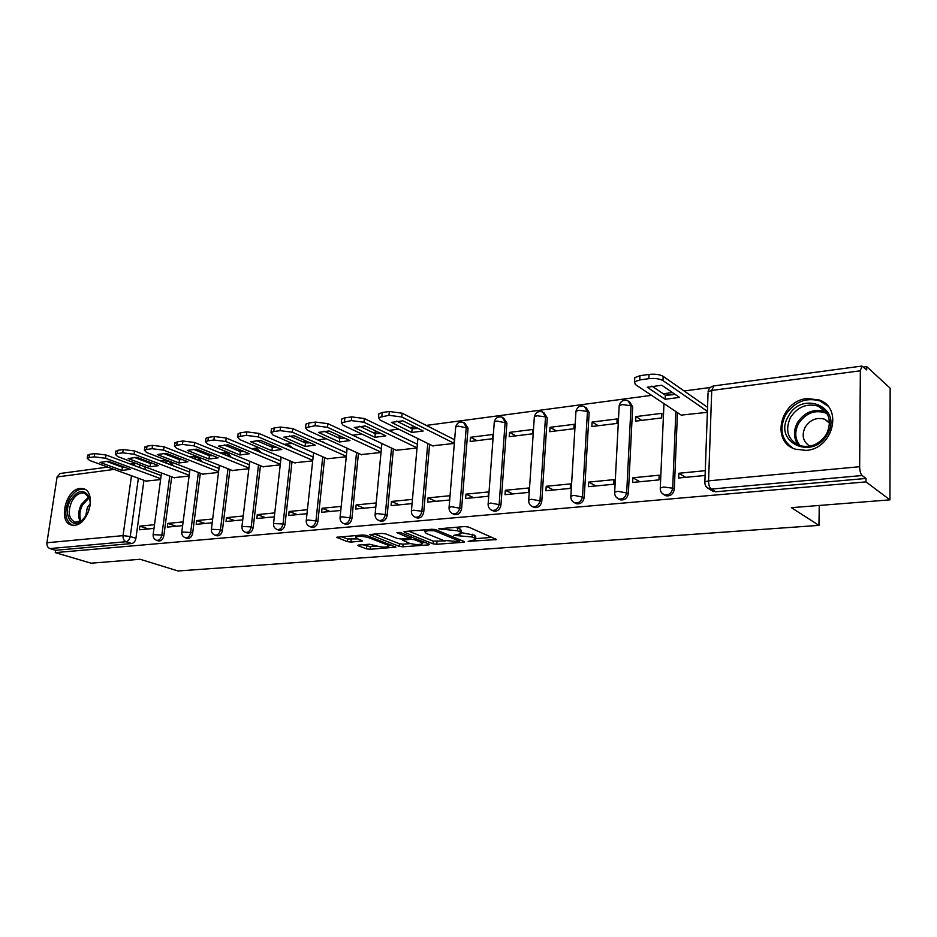 <?xml version="1.0" encoding="UTF-8"?>
<svg xmlns="http://www.w3.org/2000/svg" width="937" height="937" viewBox="0 0 937 937"><rect width="100%" height="100%" fill="white"/><g stroke="black" fill="none" stroke-linecap="round" stroke-linejoin="round"><path stroke-width="1.41" d="M468.172 541.387L496.669 539.56L468.535 527.039L464.565 526.547L438.809 528.819L457.584 530.822L459.95 531.829L461.238 533.586L453.836 535.378L472.072 536.971L474.38 537.955L475.598 539.63L468.172 541.387M173.158 465.771L171.131 462.035L169.609 461.437M201.76 461.672L199.663 458.275L198.187 457.689M231.252 457.397L229.108 454.398L227.703 453.824M261.646 452.922L258.19 449.83M292.953 448.202L289.709 445.707M325.092 443.166L322.293 441.456M453.836 514.226L454.796 514.647C458.427 514.963 460.711 512.926 461.625 508.557L468.055 428.127L464.67 422.974M492.78 510.665L493.858 511.157C497.664 511.508 500.03 509.447 500.955 504.973L506.917 423.091L503.602 417.949M533.188 506.952L534.43 507.538C538.4 507.936 540.86 505.828 541.797 501.236L547.243 417.867L544.022 412.76M575.166 503.075L576.571 503.778C580.729 504.211 583.282 502.08 584.231 497.36L589.127 412.444L586.023 407.396M618.783 499.011L620.388 499.866C624.745 500.358 627.403 498.179 628.376 493.33L632.662 406.81L629.641 401.786M806.171 450.381C833.134 448.964 843.405 407.372 818.809 399.865L807.062 398.588C780.146 400.685 770.542 441.877 795.443 449.198L806.171 450.381M74.48 525.27C89.027 524.755 96.898 491.035 83.112 488.657L79.996 488.47C65.496 489.337 57.813 522.67 71.645 525.095L74.48 525.27M358.836 545.041L357.875 545.287L358.367 545.803L366.426 548.836L370.08 549.281L395.882 547.161L366.484 535.425L362.678 534.968L336.664 537.288L347.252 541.621L350.977 542.078L362.56 540.977L357.114 538.552L355.767 537.088C358.836 535.964 363.087 536.151 368.522 537.627L387.602 545.006L388.832 546.376C385.786 547.477 381.605 547.302 376.264 545.873L369.412 544.221L358.836 545.041M860.353 370.794L711.733 390.436L708.571 480.845L859.651 466.708L860.353 370.794L861.911 366.062L866.69 369.904L866.713 366.613L890.15 388.176L889.951 499.854L791.39 507.667L818.961 525.376L178.007 570.961L140.152 559.284L91.053 563.184L55.283 552.619L865.987 481.887L866.011 478.456L862.122 475.527L711.242 489.091L708.993 488.856L705.936 486.326M889.951 499.854L865.987 481.887M433.011 543.811L436.771 544.268L463.253 542.277L464.401 541.996L464.002 541.469L435.834 529.721L431.91 529.241L405.077 531.466L404.011 531.747L404.468 532.298L433.011 543.811L433.234 541.129L445.134 540.965M428.49 544.889L402.875 546.81L399.174 546.365L369.764 534.558L381.792 533.387L385.622 533.856L397.464 538.529L401.247 538.998L409.68 538.131L396.96 532.684L400.076 532.427L429.146 544.104L429.568 544.62L428.49 544.889L428.584 543.882M143.958 480.306L135.912 538.318L130.243 536.491C129.611 539.489 128.217 541.235 126.038 541.727L49.907 548.578C47.705 547.618 46.709 545.685 46.92 542.757L57.087 476.956L60.167 473.478M866.713 366.613L863.551 367.035M710.328 387.485L684.139 390.987M672.438 392.544L663.244 393.774M651.566 395.332L426.276 425.41M415.032 426.909L409.762 427.612M398.565 429.111L388.796 430.411M377.634 431.898L372.879 432.531M361.764 434.018L352.663 435.236M341.595 436.712L337.32 437.286M326.287 438.762L317.807 439.886M306.821 441.362L302.991 441.866M292.051 443.33L284.157 444.384M273.264 445.836L269.844 446.293M258.987 447.745L251.655 448.718M240.844 450.17L237.834 450.568M227.059 452.009L220.242 452.911M209.513 454.351L206.866 454.703M196.184 456.132L189.86 456.975M179.225 458.392L176.929 458.697M166.329 460.114L160.461 460.899M149.92 462.304L147.952 462.562M55.283 552.619L55.634 550.277L49.907 548.578M859.651 466.708C859.768 471.006 860.599 473.946 862.122 475.527M681.211 415.103L707.365 412.315M705.28 470.679L678.845 473.267L685.638 477.331M678.845 473.267L678.657 478.011L705.104 475.469M632.873 477.776L632.651 482.426L658.969 479.896L659.168 475.2L632.873 477.776L639.889 481.735M635.872 416.59L635.649 421.135L661.698 417.925L661.909 413.334L635.872 416.59L641.845 420.373M588.694 482.11L588.436 486.666L613.723 484.242L613.969 479.639L588.694 482.11L595.909 485.952M592.125 422.06L591.868 426.522L616.921 423.442L617.155 418.933L592.125 422.06L598.263 425.738M546.212 486.28L545.931 490.754L570.246 488.411L570.528 483.89L546.212 486.28L553.603 490.016M550.031 427.319L549.75 431.699L573.854 428.736L574.123 424.309L550.031 427.319L556.32 430.891M505.336 490.285L505.02 494.677L528.433 492.429L528.726 487.99L505.336 490.285L512.879 493.928M509.517 432.39L509.201 436.689L532.415 433.831L532.708 429.486L509.517 432.39L515.947 435.857M465.97 494.15L465.63 498.461L488.177 496.294L488.505 491.937L465.97 494.15L473.653 497.688M470.479 437.274L470.151 441.491L492.499 438.739L492.827 434.475L470.479 437.274L477.027 440.648M428.033 497.875L427.67 502.103L449.397 500.018L449.748 495.743L428.033 497.875L435.834 501.318M432.519 445.778L454.047 443.47L454.398 439.277L453.813 439.348M396.199 450.264L416.965 448.038M412.385 499.409L391.443 501.459L399.361 504.82M391.443 501.459L391.057 505.629L412.011 503.614M361.132 454.586L381.019 452.454M376.194 502.958L356.142 504.926L364.165 508.205M356.142 504.926L355.732 509.014L375.796 507.093M327.271 458.755L346.268 456.729M341.209 506.39L322.059 508.264L330.164 511.473M322.059 508.264L321.625 512.293L340.787 510.454M294.534 462.784L312.689 460.863M307.418 509.705L289.123 511.497L297.298 514.624M289.123 511.497L288.678 515.455L306.985 513.699M262.887 466.696L280.245 464.857M274.775 512.902L257.277 514.612L265.534 517.681M257.277 514.612L256.82 518.512L274.318 516.837M232.271 470.468L248.855 468.723M243.21 515.994L226.485 517.634L234.8 520.632M226.485 517.634L226.016 521.476L242.742 519.871M202.626 474.122L218.497 472.459M212.676 518.993L196.676 520.562L205.051 523.49M196.676 520.562L196.196 524.333L212.195 522.799M173.907 477.659L189.098 476.066M183.113 521.886L167.828 523.385L176.226 526.254M167.828 523.385L167.325 527.109L182.633 525.634M171.705 476.828L163.834 535.765L161.843 535.109C161 538.705 159.29 540.45 156.725 540.356L156.338 540.227M200.342 473.244L192.659 533.141L190.668 532.462C189.813 536.128 188.068 537.908 185.409 537.791L184.976 537.639M229.916 469.531L222.42 530.412L220.441 529.733C219.586 533.469 217.782 535.273 215.03 535.144L214.538 534.968M260.451 465.689L253.177 527.613L251.21 526.899C250.343 530.717 248.481 532.556 245.623 532.403L245.072 532.204M292.016 461.718L284.977 524.697L283.033 523.982C282.154 527.882 280.233 529.745 277.258 529.581L276.626 529.335M324.659 457.607L317.877 521.698L315.945 520.96C315.055 524.943 313.075 526.84 309.983 526.653L309.269 526.36M358.426 453.356L351.925 518.583L350.016 517.833C349.114 521.909 347.065 523.83 343.856 523.619L343.036 523.268M393.388 448.928L387.18 515.362L385.294 514.589C384.393 518.758 382.273 520.726 378.923 520.48L377.986 520.058M429.603 444.349L423.735 512.024L421.873 511.227C420.959 515.502 418.757 517.493 415.267 517.224L414.177 516.709M677.463 412.608L674.312 489.126L672.684 488.189C671.7 493.19 668.924 495.415 664.345 494.865L661.686 492.897M818.961 525.376L819.254 505.465M417.328 443.915L416.742 443.986M238.01 434.569L238.115 433.714L240.715 432.742L246.841 431.863L258.905 433.409L313.087 456.951M154.5 524.697L139.871 526.137L139.355 529.792L153.996 528.386M146.09 481.091L160.614 479.58M139.871 526.137L148.315 528.937M158.4 540.895L158.728 541.012C161.293 541.106 162.991 539.361 163.834 535.765M187.025 538.33L187.4 538.459C190.059 538.576 191.804 536.796 192.659 533.141M216.588 535.683L217.009 535.823C219.762 535.952 221.565 534.149 222.42 530.412M247.134 532.942L247.591 533.106C250.448 533.258 252.311 531.42 253.177 527.613M278.687 530.096L279.214 530.283C282.189 530.459 284.11 528.597 284.977 524.697M311.33 527.156L311.916 527.379C315.008 527.566 316.987 525.68 317.877 521.698M345.109 524.099L345.765 524.369C348.986 524.579 351.035 522.659 351.925 518.583M380.071 520.937L380.82 521.241C384.17 521.487 386.29 519.531 387.18 515.362M416.297 517.646L417.141 518.009C420.619 518.278 422.821 516.287 423.735 512.024M664.216 494.818L665.973 495.79C670.552 496.341 673.328 494.115 674.312 489.126M144.884 466.767L145.422 469.706M55.634 550.277L131.719 543.53C133.897 543.05 135.291 541.305 135.912 538.318M866.011 478.456L715.692 491.784L711.359 490.285M475.668 538.775L475.809 536.889L474.59 535.203L474.38 537.955M461.309 532.626L474.59 535.203M461.309 532.696L461.461 530.81L460.172 529.042L459.95 531.829M455.476 527.297L460.172 529.042M475.68 538.634L492.417 537.358M408.673 531.162L433.234 541.129M458.615 541.574L459.142 541.012L434.37 530.729L428.314 530.658L424.766 531.595L426.159 533.364L443.178 540.344L458.615 541.574M425.14 542.5L422.446 542.699M410.465 543.612L403.121 544.174L402.875 546.81M374.519 533.985L399.408 543.729L403.121 544.174M409.481 543.284C414.88 544.76 419.167 544.924 422.353 543.776L421.205 542.394L414.634 539.759L410.839 539.302L402.442 540.145L409.481 543.284M409.797 536.702L410.57 536.643M341.501 536.714L347.522 538.986L358.004 538.892M362.701 544.737L370.326 546.681L377.154 546.166M388.937 545.264L391.373 545.076M679.524 397.405L661.815 385.259L647.244 387.25L665.129 399.291L679.524 397.405M707.4 411.355L662.986 380.609C659.543 378.712 654.811 378.056 648.802 378.665L639.748 379.942L634.572 381.839L635.286 384.475L681.738 415.466M675.132 394.395L665.305 395.168L651.883 386.079M634.677 379.544L634.782 377.623L639.959 375.702L649.001 374.413C655.01 373.793 659.73 374.449 663.173 376.358L662.986 380.609M707.54 407.302L663.173 376.358M665.305 395.168L665.129 399.291M827.371 434.241C812.847 461.414 772.451 441.948 788.38 416.297C802.025 389.534 843.359 407.677 827.371 434.241M790.465 417.457C784.796 430.388 787.748 439.734 799.331 445.508C810.423 448.296 819.488 444.478 826.539 434.065C832.173 421.181 829.327 411.858 818.001 406.072C806.71 403.133 797.528 406.927 790.465 417.457M829.538 422.517L824.572 419.179C816.619 417.094 810.154 419.753 805.188 427.131C801.404 435.33 802.962 441.678 809.826 446.188M827.687 405.932L819.77 400.872C805.726 397.206 794.318 401.914 785.557 414.986C779.034 428.912 781.423 439.933 792.725 448.05M828.097 421.158L827.371 421.404M87.235 514.214L81.261 521.277C70.861 529.182 62.838 513.535 70.322 500.475C77.431 490.051 83.674 488.739 89.027 496.54C90.983 501.881 90.385 507.772 87.235 514.214M90.139 501.471L89.179 497.652L84.307 493.061C79.598 492.347 75.452 495.087 71.856 501.283C67.487 511.86 68.588 518.84 75.136 522.214L81.987 520.527L84.131 518.7M90.151 503.79L87.34 507.503L85.595 516.873M84.998 489.407L84.529 489.278C78.696 488.376 73.554 491.773 69.08 499.48C63.786 512.035 64.922 520.632 72.489 525.247M423.173 430.985L402.84 420.818L391.385 422.388L411.8 432.472L423.173 430.985M454.07 443.271L401.809 416.988L388.972 415.302L378.489 417.551L380.047 420.022L433.081 446.059M418.183 428.478L412.128 428.783L396.738 421.135M378.747 414.962L378.853 413.779L382.226 412.526L389.335 411.507L402.16 413.194L401.809 416.988M454.363 439.629L402.16 413.194M412.128 428.783L411.8 432.472M385.903 435.869L365.278 425.972L354.233 427.495L374.929 437.298L385.903 435.869M416.988 447.827L363.966 422.259L351.34 420.608L341.337 422.739L343.012 425.175L396.761 450.521M380.82 433.433L375.28 433.679L359.691 426.241M341.607 420.127L341.724 419.038L344.875 417.855L351.715 416.883L364.341 418.534L363.966 422.259M417.305 444.255L364.341 418.534M375.28 433.679L374.929 437.298M349.958 440.577L329.086 430.95L318.439 432.402L339.37 441.959L349.958 440.577M381.054 452.161L327.517 427.331L315.078 425.714L305.532 427.74L307.313 430.153L361.694 454.832M344.804 438.2L339.744 438.399L323.979 431.161M305.813 425.117L305.93 424.11L308.882 422.997L315.476 422.06L327.903 423.676L327.517 427.331M381.382 448.647L327.903 423.676M339.744 438.399L339.37 441.959M315.277 445.11L294.183 435.74L283.911 437.146L305.064 446.457L315.277 445.11M346.303 456.331L292.379 432.226L280.128 430.645L273.768 431.547L271.004 432.578L272.901 434.944L327.833 459.001M310.042 442.791L305.45 442.955L289.545 435.916M271.308 429.919L271.414 428.994L274.19 427.951L280.538 427.049L292.789 428.631L292.379 432.226M346.655 452.876L292.789 428.631M305.45 442.955L305.064 446.457M281.791 449.502L260.509 440.367L250.601 441.725L271.929 450.791L281.791 449.502M312.747 460.36L258.483 436.947L246.419 435.4L240.282 436.267L237.682 437.228L239.685 439.57L295.108 463.03M276.485 447.218L272.327 447.347L256.316 440.495M272.327 447.347L271.929 450.791M249.441 453.742L227.996 444.829L218.415 446.141L239.907 454.984L249.441 453.742M280.304 464.272L225.77 441.503L213.882 439.992L207.955 440.823L205.508 441.737L207.616 444.033L263.461 466.919M244.065 451.505L240.317 451.599L224.224 444.934M205.859 439.055L205.953 438.27L208.401 437.356L214.327 436.513L226.204 438.024L225.77 441.503M280.69 460.922L226.204 438.024M240.317 451.599L239.907 454.984M218.18 457.83L196.583 449.139L187.33 450.404L208.963 459.036L218.18 457.83M248.937 468.055L194.17 445.907L182.457 444.419L176.73 445.227L174.434 446.082L176.625 448.354L232.833 470.69M212.722 455.64L209.384 455.71L193.221 449.221M174.786 443.4L177.187 441.819L182.914 440.999L194.615 442.487L194.17 445.907M249.336 464.764L194.615 442.487M209.384 455.71L208.963 459.036M187.939 461.789L166.224 453.309L157.275 454.539L179.014 462.96L187.939 461.789M218.579 471.721L163.635 450.158L152.087 448.706L146.559 449.479L144.392 450.287L146.676 452.524L203.188 474.333M182.41 459.634L179.447 459.68L163.249 453.367M144.755 447.605L147.015 446.129L152.555 445.333L164.092 446.797L163.635 450.158M218.989 468.477L164.092 446.797M179.447 459.68L179.014 462.96M158.669 465.63L136.861 457.338L128.193 458.533L150.037 466.755L158.669 465.63M189.192 475.282L134.108 454.269L122.724 452.84L117.371 453.59L115.321 454.363L117.699 456.553L174.481 477.87M153.059 463.499L150.482 463.534L134.26 457.373M115.719 451.681L117.851 450.287L123.204 449.526L134.577 450.966L134.108 454.269M189.614 472.084L134.577 450.966M150.482 463.534L150.037 466.755M130.337 469.343L108.434 461.238L100.06 462.398L121.974 470.433L130.337 469.343M160.731 478.725L105.541 458.252L94.321 456.846L89.132 457.572L87.2 458.298L89.659 460.465L146.652 481.29M124.656 467.235L122.431 467.258L106.197 461.262M87.609 455.616L89.624 454.328L94.801 453.59L106.022 454.995L105.541 458.252M161.152 475.574L106.022 454.995M122.431 467.258L121.974 470.433M470.924 540.649L470.842 541.703M441.948 528.409L441.842 529.546M456.624 534.617L456.542 535.706M164.151 462.304L169.175 461.273L171.202 465.021M192.999 458.216L197.707 457.502L199.815 460.899M222.877 453.988L227.164 453.602L229.307 456.612M253.857 449.655L257.593 449.573L259.725 452.114M286.078 445.216L289.053 445.415L291.044 447.371M319.775 440.777L323.195 442.323M455.628 427.752L455.687 426.979C456.869 422.88 459.481 421.334 463.534 422.376L466.263 427.19L459.798 507.749C458.872 512.117 456.6 514.155 452.958 513.839L451.693 513.218M468.055 428.127L458.099 426.112L455.687 426.979L449.081 507.397L451.505 506.706L461.625 508.557M494.232 422.786L494.291 421.955C495.497 417.738 498.179 416.169 502.337 417.246L505.148 422.13L499.152 504.129C498.226 508.615 495.86 510.688 492.054 510.337L490.601 509.564M506.917 423.091L496.868 421.029L494.291 421.955L488.142 503.801L490.73 503.075L500.955 504.973M534.289 417.633L534.348 416.742C535.589 412.397 538.342 410.793 542.605 411.94L545.521 416.883L540.028 500.37C539.091 504.973 536.632 507.081 532.649 506.694L530.963 505.734M547.243 417.867L545.521 416.883L537.1 415.759L534.348 416.742L528.702 500.077L531.478 499.292L541.797 501.236M575.892 412.292L575.95 411.32C577.215 406.857 580.05 405.217 584.43 406.424L587.452 411.425L582.509 496.469C581.561 501.201 579.007 503.345 574.838 502.911L572.87 501.693M589.127 412.444L587.452 411.425L578.89 410.277L575.95 411.32L570.844 496.2L573.819 495.368L584.231 497.36M619.123 406.74L619.181 405.698C620.481 401.095 623.398 399.42 627.919 400.696L631.023 405.756L626.701 492.417C625.729 497.278 623.058 499.456 618.701 498.964L616.405 497.43M632.662 406.81L631.023 405.756L622.332 404.585L619.181 405.698L614.672 492.183L617.87 491.293L628.376 493.33M138.371 478.268L130.243 536.491L123.04 535.636L131.485 475.75M114.162 469.414L57.087 476.956M46.92 542.757L123.04 535.636C122.841 538.693 123.848 540.719 126.038 541.727L131.719 543.53M169.738 476.09L161.843 535.109L153.153 534.64C152.918 537.44 154.113 539.349 156.725 540.356L158.728 541.012M198.386 472.482L190.668 532.462L181.801 531.993C181.567 534.84 182.774 536.76 185.409 537.791L187.4 538.459M227.972 468.758L220.441 529.733L211.387 529.276C211.153 532.134 212.371 534.102 215.03 535.144L217.009 535.823M258.518 464.904L251.21 526.899L241.957 526.453C241.734 529.358 242.952 531.338 245.623 532.403L247.591 533.106M290.107 460.91L283.033 523.982L273.557 523.549C273.335 526.477 274.576 528.491 277.258 529.581L279.214 530.283M322.761 456.776L315.945 520.96L308.132 520L306.247 520.539C306.036 523.502 307.277 525.54 309.983 526.653L311.916 527.379M356.552 452.501L350.016 517.833L342.087 516.849L340.084 517.423C339.873 520.41 341.127 522.483 343.856 523.619L345.765 524.369M391.537 448.062L385.294 514.589L377.248 513.593L375.116 514.19C374.917 517.224 376.182 519.321 378.923 520.48L380.82 521.241M427.776 443.447L421.873 511.227L413.697 510.22L411.425 510.852C411.226 513.909 412.514 516.029 415.267 517.224L417.141 518.009M675.87 411.542L672.684 488.189L663.712 487.041L660.269 487.99C660.116 491.211 661.475 493.506 664.345 494.865L665.973 495.79M660.234 488.938L663.97 403.613M614.625 493.061L614.672 492.183C614.508 495.38 615.843 497.641 618.701 498.964L620.388 499.866M570.797 497.02L570.844 496.2C570.668 499.374 572.003 501.611 574.838 502.911L576.571 503.778M528.655 500.827L528.702 500.077C528.515 503.216 529.838 505.43 532.649 506.694L534.43 507.538M488.095 504.504L488.142 503.801C487.954 506.917 489.255 509.096 492.054 510.337L493.858 511.157M449.022 508.041L449.081 507.397C448.882 510.478 450.17 512.633 452.958 513.839L454.796 514.647M411.378 511.461L417.867 438.586M375.069 514.753L381.874 443.506M340.026 517.938L347.135 448.226M306.2 521.007L313.567 452.758M273.51 523.982L281.123 457.115M241.91 526.863L249.746 461.309M211.34 529.651L219.387 465.349M181.755 532.345L189.988 469.238M153.106 534.968L161.504 472.998M715.692 491.784L711.242 489.091C709.496 487.638 708.606 484.897 708.571 480.845L704.87 481.876L704.847 482.895M139.32 464.682L139.859 467.622M133.288 465.174L135.537 463.382L130.348 464.073M861.911 366.062L713.666 385.927C710.539 386.606 708.688 388.539 708.091 391.736L711.733 390.436L713.818 385.903M713.455 491.538L708.993 488.856C706.088 487.451 704.718 485.12 704.87 481.876L708.056 392.943M472.295 534.219L472.072 536.971M459.809 534.207L459.716 535.46M457.806 528.035L457.584 530.822M445.134 528.152L445.04 529.288M495.544 538.705L495.462 539.853M404.538 531.537L404.468 532.298M463.346 541.199L463.253 542.277M436.993 541.586L436.771 544.268M459.259 539.489L459.142 541.012M434.487 529.37L434.37 530.729M431.734 529.264L431.641 530.389M428.408 529.534L428.314 530.658M399.408 543.729L399.174 546.365M370.326 534.348L370.256 535.121M409.352 536.151L409.223 537.592M421.322 540.965L421.205 542.394M414.763 538.33L414.634 539.759M411.062 536.842L410.839 539.302M403.578 538.81L403.484 539.876M387.731 543.659L387.602 545.006M368.651 536.269L368.522 537.627M361.67 540.298L361.577 541.235M351.234 539.443L350.977 542.078M347.522 538.986L347.252 541.621M337.261 537.077L337.179 537.838M394.957 546.47L394.875 547.419M370.326 546.681L370.08 549.281M366.672 546.248L366.426 548.836M358.438 545.088L358.367 545.803M639.959 375.702L639.748 379.942M649.001 374.413L648.802 378.665M798.465 445.18C793.51 438.457 793.147 430.961 797.375 422.704C804.379 412.28 813.492 408.544 824.724 411.484L826.012 412.011M826.996 413.486C815.635 409.246 806.171 412.573 798.605 423.465C794.377 431.793 794.904 439.23 800.163 445.778M80.172 521.581C77.841 516.58 78.228 510.864 81.332 504.446L88.792 496.844M89.238 497.816L82.479 504.949C79.586 510.899 79.141 516.264 81.132 521.077M382.226 412.526L381.863 416.297M389.335 411.507L388.972 415.302M344.875 417.855L344.488 421.568M351.715 416.883L351.34 420.608M308.882 422.997L308.484 426.651M315.476 422.06L315.078 425.714M274.19 427.951L273.768 431.547M280.538 427.049L280.128 430.645M258.905 433.409L258.483 436.947M240.715 432.742L240.282 436.267M246.841 431.863L246.419 435.4M208.401 437.356L207.955 440.823M214.327 436.513L213.882 439.992M177.187 441.819L176.73 445.227M182.914 440.999L182.457 444.419M147.015 446.129L146.559 449.479M152.555 445.333L152.087 448.706M117.851 450.287L117.371 453.59M123.204 449.526L122.724 452.84M89.624 454.328L89.132 457.572M94.801 453.59L94.321 456.846M84.33 489.067L83.112 488.657M673.071 394.711L667.074 395.156M119.901 465.478L118.226 465.701M107.814 467.094L59.956 473.513M459.552 539.618L459.435 541.199M424.918 529.827L424.766 531.595M409.832 536.351L409.692 537.885M422.552 541.457L422.411 543.132M402.547 538.892L402.442 540.145M389.042 544.174L388.89 545.779M355.931 535.519L355.767 537.088M634.782 377.623L634.572 381.839M826.036 412.057L818.001 406.072M824.572 419.179L829.55 423.126M81.987 520.527L81.261 521.277M85.255 493.389L84.307 493.061M89.179 497.652L89.027 496.54M378.853 413.779L378.489 417.551M341.724 419.038L341.337 422.739M305.93 424.11L305.532 427.74M271.414 428.994L271.004 432.578M238.115 433.714L237.682 437.228M205.953 438.27L205.508 441.737M174.891 442.674L174.434 446.082M144.848 446.937L144.392 450.287M115.801 451.06L115.321 454.363M87.691 455.054L87.2 458.298"/></g></svg>
